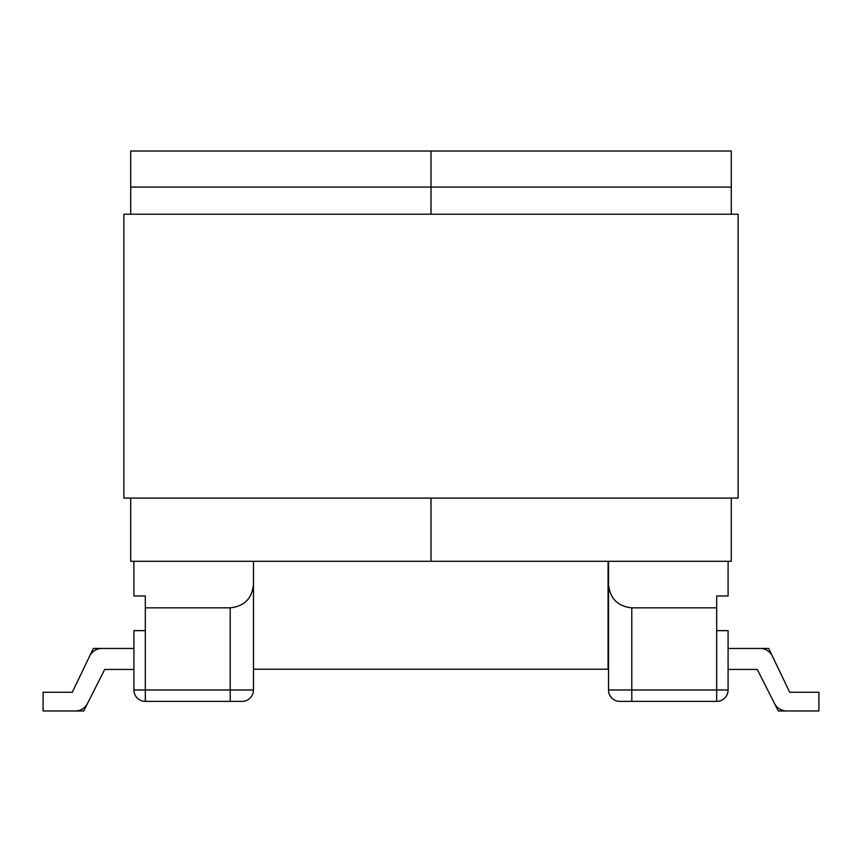 <?xml version="1.0" encoding="UTF-8"?>
<svg xmlns="http://www.w3.org/2000/svg" width="862" height="862" viewBox="0 0 862 862"><rect width="100%" height="100%" fill="white"/><g stroke="black" fill="none" stroke-linecap="round" stroke-linejoin="round"><path stroke-width="1.29" d="M608.066 561.291L608.066 669.214L253.482 669.214L253.482 561.291L253.482 689.977A11.411 11.411 0 0 1 242.071 701.388L145.322 701.388A11.411 11.411 0 0 1 133.912 689.977L133.912 630.65L145.322 630.65L145.322 595.976L133.912 595.976L133.912 561.291M253.482 689.977L253.482 562.196L253.482 689.977L253.482 595.976L253.482 689.977L230.208 689.977L230.208 607.839L145.322 607.839M89.573 656.23L72.311 692.261L93.301 648.45L133.912 648.45L101.921 648.45A13.695 13.695 0 0 0 89.573 656.23L72.311 692.261L43.1 692.261L43.1 710.978L75.296 710.978A13.695 13.695 0 0 0 87.515 703.457L104.711 669.44L87.515 703.457M133.912 669.44L104.711 669.44L83.711 710.978L43.1 710.978L75.296 710.978M728.088 689.977L728.088 630.65L716.678 630.65L716.678 607.839L631.792 607.839L631.792 701.388L619.929 701.388L716.678 701.388A11.411 11.411 0 0 0 728.088 689.977L608.518 689.977L608.518 561.291M631.792 701.388L619.929 701.388A11.411 11.411 0 0 1 608.518 689.977A11.411 11.411 0 0 0 619.929 701.388M728.088 561.291L728.088 595.976L716.678 595.976L716.678 607.839M772.427 656.23L789.689 692.261L772.427 656.23A13.695 13.695 0 0 0 760.079 648.45L728.088 648.45L768.699 648.45L789.689 692.261L772.427 656.23L789.689 692.261L818.9 692.261L818.9 710.978L786.704 710.978A13.695 13.695 0 0 1 774.485 703.457L757.289 669.44L774.485 703.457M728.088 669.44L757.289 669.44L778.289 710.978L818.9 710.978L786.704 710.978M608.518 584.565C610.005 598.594 617.763 606.352 631.792 607.839M230.208 607.839C244.237 606.352 251.995 598.594 253.482 584.565M130.722 187.076L130.722 151.022L431 151.022L431 214.229L431 151.022L731.278 151.022L731.278 187.076L130.722 187.076L130.722 214.229M731.278 498.085L731.278 561.291L431 561.291L431 498.085L431 561.291L130.722 561.291L130.722 498.085M731.278 214.229L731.278 187.076M123.869 498.085L123.869 214.229L738.131 214.229L738.131 498.085L123.869 498.085M145.322 630.65L145.322 689.977L230.208 689.977L230.208 701.388M133.912 689.977L145.322 689.977L145.322 701.388M716.678 630.65L716.678 701.388"/></g></svg>

